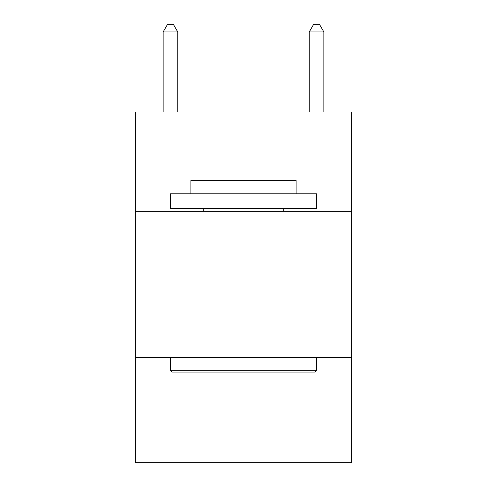 <?xml version="1.0" encoding="UTF-8"?>
<svg xmlns="http://www.w3.org/2000/svg" width="487" height="487" viewBox="0 0 487 487"><rect width="100%" height="100%" fill="white"/><g stroke="black" fill="none" stroke-linecap="round" stroke-linejoin="round"><path stroke-width="0.73" d="M351.614 211.358L351.614 112.01L135.386 112.01L135.386 211.358L351.614 211.358L351.614 462.65L135.386 462.65L135.386 211.358M351.614 357.458L135.386 357.458M172.203 372.068L170.45 370.315L316.55 370.315L314.797 372.068L172.203 372.068M316.55 193.826L316.55 208.436L170.45 208.436L170.45 193.826L316.55 193.826M190.904 193.826L190.904 180.385L296.096 180.385L296.096 193.826M316.55 357.458L316.55 370.315M170.45 357.458L170.45 370.315M283.239 208.436L283.239 211.358M203.761 208.436L203.761 211.358M177.755 112.01L177.755 31.947L163.145 31.947L163.145 112.01M163.145 31.947L167.528 24.35L173.372 24.35L177.755 31.947M323.855 112.01L323.855 31.947L309.245 31.947L309.245 112.01M309.245 31.947L313.628 24.35L319.472 24.35L323.855 31.947"/></g></svg>
